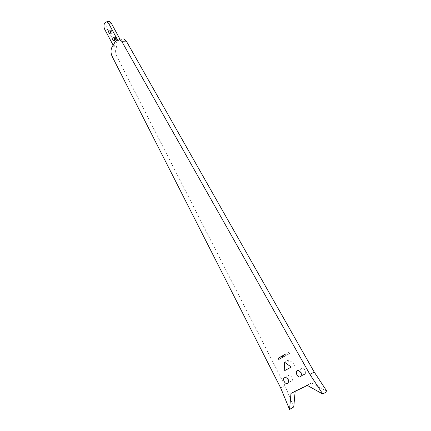<?xml version="1.0" encoding="UTF-8"?>
<svg xmlns="http://www.w3.org/2000/svg" width="431" height="431" viewBox="0 0 431 431"><rect width="100%" height="100%" fill="white"/><g stroke="black" fill="none" stroke-linecap="round" stroke-linejoin="round"><path stroke-width="0.32" stroke-dasharray="2.15 1.62" d="M117.065 40.568C117.561 39.237 117.361 38.23 116.462 37.562C115.12 38.294 115.055 39.426 116.262 40.956L117.065 40.568M112.949 32.918C113.439 31.587 113.24 30.585 112.356 29.922C111.031 30.649 110.961 31.781 112.146 33.311L112.949 32.918M108.757 21.636L107.583 22.703L104.83 22.735M119.861 39.038L120.632 40.46L117.873 40.552L117.227 39.345M113.159 45.19L113.983 46.731L116.726 46.623L107.486 29.373L104.744 29.427M107.583 22.703L107.454 22.918C106.473 24.966 106.484 27.115 107.486 29.373M116.031 40.611L117.873 40.552L113.983 46.731L112.146 46.807M291.922 381.063L291.044 381.219C287.94 381.063 286.432 374.394 289.605 374.862C292.714 376.522 293.484 378.59 291.922 381.063M304.836 374.469L303.877 374.636C300.628 374.447 299.162 367.638 302.481 368.139C305.692 369.836 306.473 371.948 304.836 374.469M288.878 365.332L288.646 359.826L295.564 364.793L291.291 367.083M288.646 359.826L284.363 362.062M295.564 364.793L291.286 367.083M284.692 354.778L288.894 352.407L289.546 353.614L285.252 355.823M288.894 352.407L284.6 354.605M289.546 353.614L282.989 357.094M283.07 357.245L278.787 359.449M293.764 406.929L284.875 385.476L280.635 387.841M284.875 385.476L116.672 56.127L112.114 56.359M116.726 46.623C115.222 49.538 115.206 52.706 116.672 56.127M122.302 38.962L120.632 40.46M295.165 391.353L295.203 390.971L311.548 382.954L327.032 391.488M311.548 382.954L307.303 385.406M295.203 390.971L290.968 393.411M107.454 22.918L104.701 22.951M116.462 37.562L113.709 37.642M116.262 40.956L113.908 41.031M112.356 29.922L109.603 29.976M112.146 33.311L109.781 33.365M289.605 374.862L285.349 377.19M291.044 381.219L288.366 382.712M302.481 368.139L298.214 370.477M303.877 374.636L301.312 376.064"/><path stroke-width="0.65" d="M114.312 40.659L113.515 41.047C112.308 39.512 112.372 38.375 113.709 37.642C114.608 38.316 114.808 39.323 114.312 40.659M110.201 32.982L109.399 33.376C108.213 31.84 108.283 30.709 109.603 29.976C110.487 30.644 110.686 31.646 110.201 32.982M119.861 39.038L111.268 23.102L109.738 21.625L108.757 21.636M117.227 39.345L108.51 23.134L106.98 21.658L104.701 22.951C103.72 25.003 103.736 27.158 104.744 29.427L113.159 45.19M116.031 40.611L112.146 46.807C110.654 49.737 110.643 52.927 112.114 56.359L280.635 387.841L289.557 409.45L290.968 393.411L307.303 385.406L322.803 394.053L309.964 374.474L121.704 41.274L119.322 39.054C118.046 38.698 116.946 39.221 116.031 40.611M287.676 383.434L286.798 383.585C283.695 383.418 282.176 376.71 285.349 377.19C288.458 378.871 289.233 380.956 287.676 383.434M300.574 376.85L299.62 377.012C296.372 376.813 294.89 369.96 298.214 370.477C301.425 372.195 302.212 374.323 300.574 376.85M284.363 362.062L291.291 367.083L284.735 370.595L284.363 362.062M291.286 367.083L289.002 368.306L288.878 365.332M289.002 368.306L284.735 370.595M284.6 354.605L285.252 355.823L278.787 359.449L278.146 358.253L284.6 354.605M282.989 357.094L282.429 356.054L284.692 354.778M282.429 356.054L278.146 358.253M295.165 391.353L293.764 406.929L289.557 409.45M322.803 394.053L327.032 391.488L314.226 372.072L126.321 41.117L123.939 38.914L122.302 38.962M314.226 372.072L309.964 374.474M111.268 23.102L108.51 23.134M126.321 41.117L121.704 41.274M113.908 41.031L113.515 41.047M109.781 33.365L109.399 33.376M109.738 21.625L106.98 21.658M288.366 382.712L286.798 383.585M301.312 376.064L299.62 377.012M123.939 38.914L119.322 39.054"/></g></svg>
